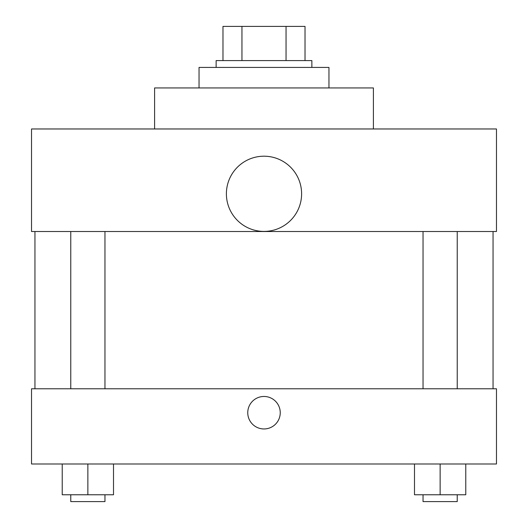 <?xml version="1.0" encoding="UTF-8"?>
<svg xmlns="http://www.w3.org/2000/svg" width="528" height="528" viewBox="0 0 528 528"><rect width="100%" height="100%" fill="white"/><g stroke="black" fill="none" stroke-linecap="round" stroke-linejoin="round"><path stroke-width="0.79" d="M241.949 60.588L241.949 26.4L222.974 26.4L222.974 60.588L222.974 26.4M241.949 26.4L305.026 26.4L305.026 60.588M286.051 60.588L286.051 26.4M216.137 67.426L216.137 60.588L311.863 60.588L311.863 67.426M328.957 87.938L328.957 67.426L199.043 67.426L199.043 87.938M373.402 128.964L373.402 87.938L154.598 87.938L154.598 128.964M31.528 128.964L496.472 128.964L496.472 231.521L31.528 231.521L31.528 128.964M226.393 193.809A37.607 37.607 0 0 0 282.803 226.373A37.607 37.607 0 0 0 282.803 161.238A37.607 37.607 0 0 0 226.393 193.809M34.947 388.78L34.947 231.521M423.04 231.521L423.04 388.78M70.772 388.78L70.772 231.521M31.528 388.78L496.472 388.78L496.472 463.993L31.528 463.993L31.528 388.78M264 428.954A16.236 16.236 0 0 1 249.935 404.593A16.236 16.236 0 0 1 278.065 404.593A16.236 16.236 0 0 1 264 428.954M414.493 463.993L414.493 494.762L465.775 494.762L465.775 463.993L465.775 494.762M440.134 494.762L440.134 463.993M457.228 494.762L457.228 501.6L423.04 501.6L423.04 494.762M62.225 463.993L62.225 494.762L113.507 494.762L113.507 463.993L113.507 494.762M87.866 494.762L87.866 463.993M104.96 494.762L104.96 501.6L70.772 501.6L70.772 494.762M493.053 388.78L493.053 231.521M457.228 231.521L457.228 388.78M104.96 388.78L104.96 231.521"/></g></svg>
